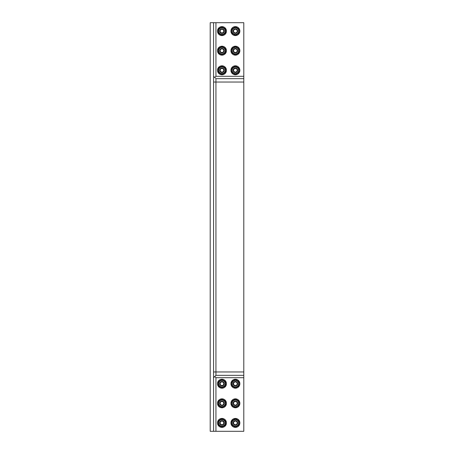 <?xml version="1.0" encoding="UTF-8"?>
<svg xmlns="http://www.w3.org/2000/svg" width="454" height="454" viewBox="0 0 454 454"><rect width="100%" height="100%" fill="white"/><g stroke="black" fill="none" stroke-linecap="round" stroke-linejoin="round"><path stroke-width="0.68" d="M235.393 426.153A3.246 3.246 0 0 0 238.208 421.284A3.246 3.246 0 0 0 232.584 421.284A3.246 3.246 0 0 0 235.393 426.153M237.635 422.907A2.242 2.242 0 0 0 235.393 420.665A2.242 2.242 0 0 0 233.157 422.907A2.242 2.242 0 0 0 235.393 425.143A2.242 2.242 0 0 0 237.635 422.907M239.037 425.006L235.393 427.106L231.756 425.006L231.756 420.801L235.393 418.701L239.037 420.801L239.037 425.006M235.393 420.665A2.242 2.242 0 0 0 233.157 422.907A2.242 2.242 0 0 0 235.393 425.143A2.242 2.242 0 0 0 237.635 422.907A2.242 2.242 0 0 0 235.393 420.665M235.393 418.429A4.478 4.478 0 0 1 239.275 425.143A4.478 4.478 0 0 1 231.517 425.143A4.478 4.478 0 0 1 235.393 418.429M235.393 406.563A3.246 3.246 0 0 0 238.208 401.688A3.246 3.246 0 0 0 232.584 401.688A3.246 3.246 0 0 0 235.393 406.563M237.635 403.311A2.242 2.242 0 0 0 235.393 401.075A2.242 2.242 0 0 0 233.157 403.311A2.242 2.242 0 0 0 235.393 405.553A2.242 2.242 0 0 0 237.635 403.311M239.037 405.416L235.393 407.516L231.756 405.416L231.756 401.211L235.393 399.111L239.037 401.211L239.037 405.416M235.393 401.075A2.242 2.242 0 0 0 233.157 403.311A2.242 2.242 0 0 0 235.393 405.553A2.242 2.242 0 0 0 237.635 403.311A2.242 2.242 0 0 0 235.393 401.075M235.393 398.833A4.478 4.478 0 0 1 239.275 405.553A4.478 4.478 0 0 1 231.517 405.553A4.478 4.478 0 0 1 235.393 398.833M235.393 386.967A3.246 3.246 0 0 0 238.208 382.098A3.246 3.246 0 0 0 232.584 382.098A3.246 3.246 0 0 0 235.393 386.967M237.635 383.721A2.242 2.242 0 0 0 235.393 381.485A2.242 2.242 0 0 0 233.157 383.721A2.242 2.242 0 0 0 235.393 385.962A2.242 2.242 0 0 0 237.635 383.721M239.037 385.826L235.393 387.926L231.756 385.826L231.756 381.621L235.393 379.521L239.037 381.621L239.037 385.826M235.393 381.485A2.242 2.242 0 0 0 233.157 383.721A2.242 2.242 0 0 0 235.393 385.962A2.242 2.242 0 0 0 237.635 383.721A2.242 2.242 0 0 0 235.393 381.485M235.393 379.243A4.478 4.478 0 0 1 239.275 385.962A4.478 4.478 0 0 1 231.517 385.962A4.478 4.478 0 0 1 235.393 379.243M221.961 426.153A3.246 3.246 0 0 0 224.775 421.284A3.246 3.246 0 0 0 219.151 421.284A3.246 3.246 0 0 0 221.961 426.153M224.202 422.907A2.242 2.242 0 0 0 221.961 420.665A2.242 2.242 0 0 0 219.725 422.907A2.242 2.242 0 0 0 221.961 425.143A2.242 2.242 0 0 0 224.202 422.907M225.598 425.006L221.961 427.106L218.323 425.006L218.323 420.801L221.961 418.701L225.598 420.801L225.598 425.006M221.961 420.665A2.242 2.242 0 0 0 219.725 422.907A2.242 2.242 0 0 0 221.961 425.143A2.242 2.242 0 0 0 224.202 422.907A2.242 2.242 0 0 0 221.961 420.665M221.961 418.429A4.478 4.478 0 0 1 225.842 425.143A4.478 4.478 0 0 1 218.085 425.143A4.478 4.478 0 0 1 221.961 418.429M221.961 406.563A3.246 3.246 0 0 0 224.775 401.688A3.246 3.246 0 0 0 219.151 401.688A3.246 3.246 0 0 0 221.961 406.563M224.202 403.311A2.242 2.242 0 0 0 221.961 401.075A2.242 2.242 0 0 0 219.725 403.311A2.242 2.242 0 0 0 221.961 405.553A2.242 2.242 0 0 0 224.202 403.311M225.598 405.416L221.961 407.516L218.323 405.416L218.323 401.211L221.961 399.111L225.598 401.211L225.598 405.416M221.961 401.075A2.242 2.242 0 0 0 219.725 403.311A2.242 2.242 0 0 0 221.961 405.553A2.242 2.242 0 0 0 224.202 403.311A2.242 2.242 0 0 0 221.961 401.075M221.961 398.833A4.478 4.478 0 0 1 225.842 405.553A4.478 4.478 0 0 1 218.085 405.553A4.478 4.478 0 0 1 221.961 398.833M232.584 29.47A3.246 3.246 0 0 0 235.393 34.345A3.246 3.246 0 0 0 238.208 29.47A3.246 3.246 0 0 0 232.584 29.47M234.275 33.034A2.242 2.242 0 0 0 237.334 32.217A2.242 2.242 0 0 0 236.517 29.158A2.242 2.242 0 0 0 233.458 29.975A2.242 2.242 0 0 0 234.275 33.034M231.756 33.199L231.756 28.994L235.393 26.894L239.037 28.994L239.037 33.199L235.393 35.299L231.756 33.199M237.334 32.217A2.242 2.242 0 0 0 236.517 29.158A2.242 2.242 0 0 0 233.458 29.975A2.242 2.242 0 0 0 234.275 33.034A2.242 2.242 0 0 0 237.334 32.217M239.275 33.335A4.478 4.478 0 0 1 231.517 33.335A4.478 4.478 0 0 1 235.393 26.616A4.478 4.478 0 0 1 239.275 33.335M232.584 49.06A3.246 3.246 0 0 0 235.393 53.935A3.246 3.246 0 0 0 238.208 49.06A3.246 3.246 0 0 0 232.584 49.06M234.275 52.624A2.242 2.242 0 0 0 237.334 51.807A2.242 2.242 0 0 0 236.517 48.748A2.242 2.242 0 0 0 233.458 49.565A2.242 2.242 0 0 0 234.275 52.624M231.756 52.789L231.756 48.584L235.393 46.484L239.037 48.584L239.037 52.789L235.393 54.889L231.756 52.789M237.334 51.807A2.242 2.242 0 0 0 236.517 48.748A2.242 2.242 0 0 0 233.458 49.565A2.242 2.242 0 0 0 234.275 52.624A2.242 2.242 0 0 0 237.334 51.807M239.275 52.925A4.478 4.478 0 0 1 231.517 52.925A4.478 4.478 0 0 1 235.393 46.206A4.478 4.478 0 0 1 239.275 52.925M232.584 68.656A3.246 3.246 0 0 0 235.393 73.525A3.246 3.246 0 0 0 238.208 68.656A3.246 3.246 0 0 0 232.584 68.656M234.275 72.214A2.242 2.242 0 0 0 237.334 71.397A2.242 2.242 0 0 0 236.517 68.338A2.242 2.242 0 0 0 233.458 69.156A2.242 2.242 0 0 0 234.275 72.214M231.756 72.379L231.756 68.174L235.393 66.074L239.037 68.174L239.037 72.379L235.393 74.479L231.756 72.379M237.334 71.397A2.242 2.242 0 0 0 236.517 68.338A2.242 2.242 0 0 0 233.458 69.156A2.242 2.242 0 0 0 234.275 72.214A2.242 2.242 0 0 0 237.334 71.397M239.275 72.515A4.478 4.478 0 0 1 231.517 72.515A4.478 4.478 0 0 1 235.393 65.802A4.478 4.478 0 0 1 239.275 72.515M219.151 29.47A3.246 3.246 0 0 0 221.961 34.345A3.246 3.246 0 0 0 224.775 29.47A3.246 3.246 0 0 0 219.151 29.47M220.843 33.034A2.242 2.242 0 0 0 223.901 32.217A2.242 2.242 0 0 0 223.084 29.158A2.242 2.242 0 0 0 220.025 29.975A2.242 2.242 0 0 0 220.843 33.034M218.323 33.199L218.323 28.994L221.961 26.894L225.598 28.994L225.598 33.199L221.961 35.299L218.323 33.199M223.901 32.217A2.242 2.242 0 0 0 223.084 29.158A2.242 2.242 0 0 0 220.025 29.975A2.242 2.242 0 0 0 220.843 33.034A2.242 2.242 0 0 0 223.901 32.217M225.842 33.335A4.478 4.478 0 0 1 218.085 33.335A4.478 4.478 0 0 1 221.961 26.616A4.478 4.478 0 0 1 225.842 33.335M219.151 49.06A3.246 3.246 0 0 0 221.961 53.935A3.246 3.246 0 0 0 224.775 49.06A3.246 3.246 0 0 0 219.151 49.06M220.843 52.624A2.242 2.242 0 0 0 223.901 51.807A2.242 2.242 0 0 0 223.084 48.748A2.242 2.242 0 0 0 220.025 49.565A2.242 2.242 0 0 0 220.843 52.624M218.323 52.789L218.323 48.584L221.961 46.484L225.598 48.584L225.598 52.789L221.961 54.889L218.323 52.789M223.901 51.807A2.242 2.242 0 0 0 223.084 48.748A2.242 2.242 0 0 0 220.025 49.565A2.242 2.242 0 0 0 220.843 52.624A2.242 2.242 0 0 0 223.901 51.807M225.842 52.925A4.478 4.478 0 0 1 218.085 52.925A4.478 4.478 0 0 1 221.961 46.206A4.478 4.478 0 0 1 225.842 52.925M221.961 386.967A3.246 3.246 0 0 0 224.775 382.098A3.246 3.246 0 0 0 219.151 382.098A3.246 3.246 0 0 0 221.961 386.967M224.202 383.721A2.242 2.242 0 0 0 221.961 381.485A2.242 2.242 0 0 0 219.725 383.721A2.242 2.242 0 0 0 221.961 385.962A2.242 2.242 0 0 0 224.202 383.721M225.598 385.826L221.961 387.926L218.323 385.826L218.323 381.621L221.961 379.521L225.598 381.621L225.598 385.826M221.961 381.485A2.242 2.242 0 0 0 219.725 383.721A2.242 2.242 0 0 0 221.961 385.962A2.242 2.242 0 0 0 224.202 383.721A2.242 2.242 0 0 0 221.961 381.485M221.961 379.243A4.478 4.478 0 0 1 225.842 385.962A4.478 4.478 0 0 1 218.085 385.962A4.478 4.478 0 0 1 221.961 379.243M221.961 381.916A1.81 1.81 0 0 1 223.527 384.629A1.81 1.81 0 0 1 220.394 384.629A1.81 1.81 0 0 1 221.961 381.916M219.151 68.656A3.246 3.246 0 0 0 221.961 73.525A3.246 3.246 0 0 0 224.775 68.656A3.246 3.246 0 0 0 219.151 68.656M220.843 72.214A2.242 2.242 0 0 0 223.901 71.397A2.242 2.242 0 0 0 223.084 68.338A2.242 2.242 0 0 0 220.025 69.156A2.242 2.242 0 0 0 220.843 72.214M218.323 72.379L218.323 68.174L221.961 66.074L225.598 68.174L225.598 72.379L221.961 74.479L218.323 72.379M223.901 71.397A2.242 2.242 0 0 0 223.084 68.338A2.242 2.242 0 0 0 220.025 69.156A2.242 2.242 0 0 0 220.843 72.214A2.242 2.242 0 0 0 223.901 71.397M223.527 71.182A1.81 1.81 0 0 1 220.394 71.182A1.81 1.81 0 0 1 221.961 68.469A1.81 1.81 0 0 1 223.527 71.182M225.842 72.515A4.478 4.478 0 0 1 218.085 72.515A4.478 4.478 0 0 1 221.961 65.802A4.478 4.478 0 0 1 225.842 72.515M213.567 431.3L210.208 431.3L210.208 22.7L213.567 22.7L213.567 431.3L243.792 431.3L243.792 375.327L215.939 375.327L243.792 375.327L243.792 371.968L215.939 371.968L215.939 375.327L213.567 377.7M215.423 78.156L214.084 76.817M213.567 22.7L215.939 22.7L215.939 76.3L243.792 76.3L243.792 78.673L215.939 78.673L215.939 371.968L213.567 371.968M214.753 376.514L215.939 377.7L215.939 431.3M243.792 377.7L215.939 377.7M215.939 76.3L214.753 77.486M243.792 78.673L243.792 371.968M243.792 76.3L243.792 22.7L215.939 22.7M223.527 51.591A1.81 1.81 0 0 1 220.394 51.591A1.81 1.81 0 0 1 221.961 48.879A1.81 1.81 0 0 1 223.527 51.591M223.527 32.001A1.81 1.81 0 0 1 220.394 32.001A1.81 1.81 0 0 1 221.961 29.289A1.81 1.81 0 0 1 223.527 32.001M236.965 71.182A1.81 1.81 0 0 1 233.827 71.182A1.81 1.81 0 0 1 235.393 68.469A1.81 1.81 0 0 1 236.965 71.182M236.965 51.591A1.81 1.81 0 0 1 233.827 51.591A1.81 1.81 0 0 1 235.393 48.879A1.81 1.81 0 0 1 236.965 51.591M236.965 32.001A1.81 1.81 0 0 1 233.827 32.001A1.81 1.81 0 0 1 235.393 29.289A1.81 1.81 0 0 1 236.965 32.001M221.961 401.506A1.81 1.81 0 0 1 223.527 404.219A1.81 1.81 0 0 1 220.394 404.219A1.81 1.81 0 0 1 221.961 401.506M221.961 421.096A1.81 1.81 0 0 1 223.527 423.809A1.81 1.81 0 0 1 220.394 423.809A1.81 1.81 0 0 1 221.961 421.096M235.393 381.916A1.81 1.81 0 0 1 236.965 384.629A1.81 1.81 0 0 1 233.827 384.629A1.81 1.81 0 0 1 235.393 381.916M235.393 401.506A1.81 1.81 0 0 1 236.965 404.219A1.81 1.81 0 0 1 233.827 404.219A1.81 1.81 0 0 1 235.393 401.506M235.393 421.096A1.81 1.81 0 0 1 236.965 423.809A1.81 1.81 0 0 1 233.827 423.809A1.81 1.81 0 0 1 235.393 421.096M233.458 69.156A2.242 2.242 0 0 1 237.334 69.156A2.242 2.242 0 0 1 235.393 72.515A2.242 2.242 0 0 1 233.458 69.156M233.458 49.565A2.242 2.242 0 0 1 237.334 49.565A2.242 2.242 0 0 1 235.393 52.925A2.242 2.242 0 0 1 233.458 49.565M213.567 82.032L243.792 82.032"/></g></svg>

